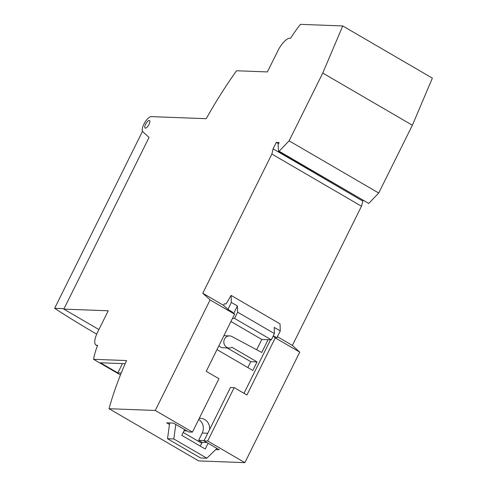 <?xml version="1.0" encoding="UTF-8"?>
<svg xmlns="http://www.w3.org/2000/svg" width="487" height="487" viewBox="0 0 487 487"><rect width="100%" height="100%" fill="white"/><g stroke="black" fill="none" stroke-linecap="round" stroke-linejoin="round"><path stroke-width="0.73" d="M155.262 410.462L210.128 299.925L234.588 314.17L206.22 371.319L218.937 378.722L192.438 432.109L155.262 410.462L109.058 408.721L198.672 460.909L244.876 462.65L299.742 352.119L292.383 345.429L361.482 206.232L363.01 200.413M210.128 299.925L202.775 293.235L271.868 154.044L273.091 148.845L276.269 142.435L279.13 142.545L278.071 144.682L278.552 151.226L368.732 203.438L378.716 193.022L412.367 125.238L432.365 78.133L342.751 25.945L300.442 24.35A64.004 22.646 120.2 0 0 290.55 38.284A14.525 5.138 120.2 0 0 277.882 50.782L267.387 71.924L236.548 70.761A184.847 65.392 120.2 0 0 206.251 118.694L151.153 116.618A8.717 3.08 120.2 0 0 144.432 123.174A8.717 3.08 120.2 0 0 142.764 131.697L149.059 137.425L63.834 309.117L108.242 310.791L97.577 332.274A14.525 5.138 120.2 0 0 95.982 345.039L97.376 345.855M244.876 462.65L207.699 440.997L234.198 387.609L246.915 395.018L275.283 337.875L299.742 352.119M207.699 440.997L203.98 440.857L230.485 387.469L234.198 387.609M183.209 432.444L201.715 443.225L200.279 446.122M215.692 449.617L219.241 449.744L203.98 440.857M192.438 432.109L188.719 431.969L173.457 423.081L166.694 422.826L169.47 424.445L167.522 438.726L200.559 457.969L206.847 458.206L216.94 448.405M274.845 336.761L273.292 335.86M274.887 336.675L276.841 337.82L280.269 330.917L274.199 327.386L274.418 333.601L237.632 312.179L237.419 305.964L233.73 313.391M277.395 336.7L292.383 345.429M273.225 336L275.283 337.875M202.775 293.235L223.515 305.319L227.928 309.33L231.976 311.802L234.588 314.17M230.948 321.505L261.793 339.469L268.087 339.707L261.75 352.472L231.867 336.511A6.051 5.564 92.2 0 0 229.62 335.902A6.051 5.564 92.2 0 0 223.831 341.74A6.051 5.564 92.2 0 0 229.164 347.998A6.051 5.564 92.2 0 0 231.958 347.298L257.063 361.914L252.82 370.461L217.001 349.599M175.789 424.439L173.81 438.964L206.847 458.206M223.515 305.319L224.245 303.839L226.151 303.906L231.106 295.396L231.349 302.433L227.928 309.33M231.349 302.433L237.419 305.964M199.232 418.418A10.166 9.344 -87.8 0 1 200.674 418.351A10.166 9.344 -87.8 0 1 209.58 429.577M208.107 443.261L205.246 449.014L181.767 435.341L184.628 429.589M201.715 443.225L202.142 442.373L198.617 440.321L202.221 433.059A10.166 9.344 92.2 0 0 198.714 419.459M184.013 430.818L186.929 430.928M169.47 424.445L169.677 422.941M261.793 339.469L256.686 349.769M218.919 345.733A6.051 5.564 92.2 0 0 222.876 347.761L229.164 347.998M227.143 347.919L250.768 361.677L247.846 367.563M271.868 154.044L361.482 206.232M243.981 393.307L270.541 339.798M167.522 438.726L173.81 438.964M198.617 440.321L204.144 440.528M202.142 442.373L206.884 442.549M232.524 318.328L234.539 318.407L271.326 339.829L274.418 333.601M268.087 339.707L271.326 339.829M250.768 361.677L257.063 361.914M234.539 318.407L237.632 312.179M231.106 295.396L280.025 323.879L280.269 330.917M109.058 408.721A158.165 55.956 120.2 0 1 126.577 360.563L93.565 359.315A48.03 16.99 120.2 0 1 97.607 345.246A14.525 5.138 120.2 0 1 95.982 345.039M278.552 151.226L279.124 151.244L289.108 140.834L322.753 73.05L342.751 25.945M145.607 124.24A4.359 1.54 120.2 0 1 149.515 120.539A4.359 1.54 120.2 0 1 149.034 124.368A4.359 1.54 120.2 0 1 145.126 128.069A4.359 1.54 120.2 0 1 145.607 124.24M120.472 374.953L93.565 359.315M125.183 363.71L100.413 362.778L117.817 372.908L121.239 373.042M98.922 329.559L63.834 309.117M322.753 73.05L412.367 125.238M289.108 140.834L378.716 193.022M279.124 151.244L368.732 203.438M276.269 142.435L278.534 143.75M273.091 148.845L362.705 201.034M96.7 334.167A243.031 42.119 26.4 0 1 54.635 308.32L142.49 131.338M64.053 308.679L54.635 308.32M117.817 372.908L122.438 363.606M202.221 433.059L207.748 433.266M223.91 335.683L229.62 335.902"/></g></svg>
